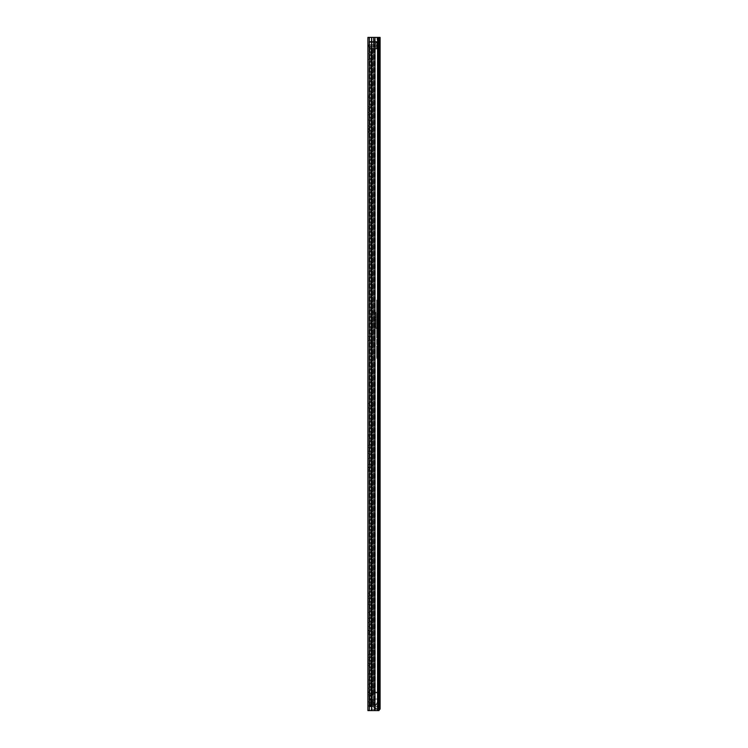 <?xml version="1.0" encoding="UTF-8"?>
<svg xmlns="http://www.w3.org/2000/svg" width="748" height="748" viewBox="0 0 748 748"><rect width="100%" height="100%" fill="white"/><g stroke="black" fill="none" stroke-linecap="round" stroke-linejoin="round"><path stroke-width="0.56" stroke-dasharray="3.74 2.81" d="M372.766 45.703L376.655 45.703L372.766 45.703M372.766 44.553L376.655 44.553L372.766 44.553M376.655 45.703L376.655 44.553L376.655 45.703M369.045 56.633L369.045 53.65L369.045 56.633M367.894 56.633L367.894 53.65L367.894 56.633M369.045 338.414L369.045 340.583L369.045 338.414M367.894 338.414L367.894 340.583L367.894 338.414M369.045 405.734L369.045 407.903L369.045 405.734M367.894 405.734L367.894 407.903L367.894 405.734M369.045 122.99L369.045 120.007L369.045 122.99M367.894 122.99L367.894 120.007L367.894 122.99M369.045 461.516L369.045 458.533L369.045 461.516M367.894 461.516L367.894 458.533L367.894 461.516M369.045 615.389L369.045 618.372L369.045 615.389M367.894 615.389L367.894 618.372L367.894 615.389M369.045 703.868L369.045 706.028L369.045 703.868M367.894 703.868L367.894 706.028L367.894 703.868M369.045 676.94L369.045 673.957L369.045 676.94M367.894 676.94L367.894 673.957L367.894 676.94M369.045 624.627L369.045 626.646L369.045 624.627M367.894 624.627L367.894 626.646L367.894 624.627M369.045 686.168L369.045 684.149L369.045 686.168M367.894 686.168L367.894 684.149L367.894 686.168M367.894 45.572L367.894 47.021L367.894 46.189L369.045 46.189L367.894 46.189L367.894 47.021L367.894 37.4L367.894 710.6L374.673 710.6L367.894 710.6L369.045 710.6L369.045 37.4L369.045 710.6L378.993 710.6L377.834 710.6L378.993 710.6L377.834 710.6L377.834 37.4L367.894 37.4L367.894 45.572L369.045 45.572L367.894 45.572M369.045 96.062L369.045 128.759L369.045 96.062L367.894 96.062L367.894 132.611L367.894 96.062L367.894 129.245L367.894 96.062L369.045 96.062M369.045 129.245L369.045 128.759L367.894 129.245L369.045 129.245M369.045 131.311L369.045 97.362L369.045 132.611L369.045 131.311L367.894 131.311L369.045 131.311M369.045 112.658L369.045 108.899L369.045 112.658L367.894 112.658L367.894 114.771L367.894 108.899L367.894 112.658L369.045 112.658M369.045 108.899L369.045 106.786L369.045 108.899L367.894 108.899L367.894 106.786L367.894 108.899L369.045 108.899M369.045 434.588L369.045 467.285L369.045 434.588L367.894 434.588L367.894 471.137L367.894 434.588L367.894 467.771L367.894 434.588L369.045 434.588M369.045 467.771L369.045 467.285L367.894 467.771L369.045 467.771M369.045 469.838L369.045 435.888L369.045 471.137L369.045 469.838L367.894 469.838L369.045 469.838M369.045 451.175L369.045 447.426L369.045 451.175L367.894 451.175L367.894 453.297L367.894 447.426L367.894 451.175L369.045 451.175M369.045 447.426L369.045 445.312L369.045 447.426L367.894 447.426L367.894 445.312L367.894 447.426L369.045 447.426M369.045 602.075L369.045 598.316L369.045 602.075L367.894 602.075L367.894 604.188L367.894 598.316L367.894 602.075L369.045 602.075M369.045 598.316L369.045 596.203L369.045 598.316L367.894 598.316L367.894 596.203L367.894 598.316L369.045 598.316M369.045 632.939L369.045 593.22L369.045 632.939L367.894 632.939L367.894 634.239L367.894 593.22L367.894 632.939L369.045 632.939M369.045 591.92L369.045 630.396L369.045 591.92L367.894 591.92L367.894 630.873L367.894 591.92L369.045 591.92M369.045 630.873L369.045 630.396L367.894 630.873L369.045 630.873M369.045 663.616L369.045 659.867L369.045 663.616L367.894 663.616L367.894 665.739L367.894 659.867L367.894 663.616L369.045 663.616M369.045 659.867L369.045 657.754L369.045 659.867L367.894 659.867L367.894 657.754L367.894 659.867L369.045 659.867M369.045 694.49L369.045 654.771L369.045 694.49L367.894 694.49L367.894 695.79L367.894 654.771L367.894 694.49L369.045 694.49M369.045 653.471L369.045 691.947L369.045 653.471L367.894 653.471L367.894 692.424L367.894 653.471L369.045 653.471M369.045 692.424L369.045 691.947L367.894 692.424L369.045 692.424M369.045 701.942L369.045 705.794L369.045 701.942L369.045 705.794L369.045 701.942L367.894 701.942L367.894 705.794L367.894 701.942L367.894 705.794L367.894 701.942L371.728 701.942L369.045 701.942M369.045 37.4L367.894 37.4L369.045 37.4M373.635 705.794L369.241 705.794L374.711 705.794L374.393 701.942L371.747 701.942L373.991 701.942L373.757 705.794L373.635 701.942L374.711 701.942L373.673 701.942L374.393 701.942L374.393 705.794L373.635 705.794L374.711 705.794L374.711 701.942L374.711 705.794L373.991 705.794L373.991 701.942L373.635 705.794M371.747 701.942L371.868 705.794L371.747 701.942M378.993 37.4L378.993 710.6L377.834 710.6L377.834 37.4L377.834 710.6L377.834 37.4L378.993 37.4L374.673 37.4L378.993 37.4L378.993 710.6L378.993 37.4L378.469 37.4L380.106 37.4L378.759 37.4L378.759 709.057L380.106 708.87L378.993 710.544M374.972 37.4L374.673 710.6L374.972 37.4L371.588 37.4L374.561 37.4L374.561 710.6L374.972 37.4L374.972 710.6M371.588 37.4L371.999 710.6L371.999 37.4L369.334 37.4L371.878 37.4L371.588 710.6M367.894 695.79L369.045 695.79L367.894 695.79M367.894 634.239L369.045 634.239L367.894 634.239M367.894 471.137L369.045 471.137L367.894 471.137M367.894 132.611L369.045 132.611L367.894 132.611M367.894 705.794L369.241 705.794L367.894 705.794M369.166 45.871L368.306 45.104L369.531 44.553L369.531 45.703L369.531 44.553L368.306 45.104L369.166 45.871M368.063 45.469L369.101 45.974L368.063 45.469L367.894 46.189L368.063 45.469M372.018 45.703L369.531 45.703L372.018 45.703L372.018 44.553L369.531 44.553L372.018 44.553L372.018 45.703M369.045 48.975L369.045 48.171L369.531 48.19L369.045 48.975L376.833 48.975L369.531 48.975A0.477 0.477 0 0 1 369.045 48.498L369.045 47.807L369.045 48.498A0.477 0.477 0 0 0 369.531 48.975L369.531 41.477A0.477 0.477 0 0 0 369.045 41.953A0.477 0.477 0 0 1 369.531 41.477L369.045 48.498L369.045 41.953L369.045 42.645L376.833 42.262L377.319 42.851A0.477 0.477 0 0 0 376.833 42.365L377.319 42.851A0.477 0.477 0 0 0 376.833 42.365L369.531 42.365L376.833 42.365L376.833 41.477A0.477 0.477 0 0 1 377.319 41.953L377.319 48.498L377.319 41.953A0.477 0.477 0 0 0 376.833 41.477L369.531 41.477L376.833 41.477L376.833 42.262L369.045 41.851L369.045 44.553L369.045 41.477L369.531 42.262L376.833 42.262L369.531 42.365A0.477 0.477 0 0 0 369.045 42.851A0.477 0.477 0 0 1 369.531 42.365L369.531 48.975L376.833 48.975A0.477 0.477 0 0 0 377.319 48.498L377.319 47.807L377.319 48.498A0.477 0.477 0 0 1 376.833 48.975A0.477 0.477 0 0 0 377.319 48.498M376.833 48.087L369.531 48.087L369.531 48.975L369.045 44.553L369.531 48.19L376.833 48.19L369.531 48.19L376.833 48.19L377.319 47.61L376.833 48.975L376.833 41.477L376.833 48.975L376.833 48.19L376.833 48.975L376.833 48.19L369.531 48.19L369.045 47.61L376.833 48.19L377.319 47.61L376.833 48.087M377.319 42.15L375.253 43.88L375.253 44.553L377.319 44.553L377.319 45.703L375.253 45.703L375.253 46.572L375.253 45.703L377.319 45.703L377.319 42.15L377.319 44.553L375.253 44.553L375.253 43.88L370.774 43.88L370.774 44.553L369.045 44.553L370.774 44.553L369.045 41.813M377.319 45.703L377.319 48.302L377.319 45.703L369.045 45.703L377.319 45.703M369.045 48.639L370.774 45.703L375.253 45.703L370.774 45.703L370.774 46.572L375.253 46.572L377.319 48.302M375.253 44.553L370.774 44.553L375.253 44.553M377.319 44.553L369.045 44.553L377.319 44.553M369.045 47.62L369.045 48.171L369.045 47.62M373.374 699.539L371.242 699.156L371.242 695.406L373.374 695.023L372.224 695.023L373.374 695.023L372.224 695.023L373.374 695.023L373.374 48.938L372.224 48.938L372.224 695.023L372.083 48.938L373.374 48.938L372.7 48.938L373.374 48.938L373.374 695.023L372.7 695.023L373.374 695.023L373.374 692.134L371.064 692.134L377.899 692.134L371.064 692.134L373.374 692.134L373.374 687.038A3.843 3.843 0 0 1 374.337 689.581L374.337 692.134L373.374 692.134L373.374 687.038A3.843 3.843 0 0 1 374.337 689.581L374.337 692.134L373.374 692.134L373.374 695.023L371.242 695.406L371.242 699.156L373.374 699.539L373.374 704.831L372.7 704.831L373.374 704.831L373.374 699.539L372.7 699.539L373.374 699.539L373.374 704.831L373.374 699.539L369.998 699.539L369.914 695.406L372.224 695.023L369.998 695.023L369.914 699.156L372.224 699.539L372.083 704.831L373.374 704.831L371.064 704.831L372.7 704.831L371.064 704.831L371.064 692.134L371.064 704.831L377.899 704.831L377.899 692.134L377.899 704.831L374.654 704.831L374.654 692.134L374.654 704.831L371.064 704.831L371.064 692.134L371.064 704.831L373.374 704.831L372.224 704.831L372.224 699.539L370.587 699.539L371.204 699.539L371.083 695.023L372.7 695.023L371.083 695.023L371.083 699.539L372.7 699.539L371.204 699.539L371.204 704.831L370.587 704.831L372.083 704.831L369.914 704.831L371.204 704.831L371.204 699.539L369.624 699.539L370.587 699.539L370.587 704.831L370.587 695.023L371.204 695.023L369.624 695.023L369.624 699.539L369.624 695.023L369.624 699.539L369.624 695.023L370.587 695.023L370.587 699.539L371.55 699.539L371.55 695.023L370.587 695.023L371.55 695.023L371.55 699.539M371.064 48.938L372.7 48.938L371.064 48.938L371.064 704.831L378.759 704.831L378.759 706.757L378.759 704.831L376.833 704.831L376.833 706.757L378.759 706.757L376.833 706.757L376.833 704.831L370.101 704.831L371.26 704.831L370.101 704.831L370.101 706.757L370.101 704.831L370.101 706.757L371.26 706.757L370.101 706.757L370.101 704.831L371.064 704.831L371.064 706.757L376.833 706.757L370.101 706.757L371.064 706.757L371.363 48.938L371.064 704.831L369.914 704.831L371.99 704.831L369.914 704.831L371.064 704.831L371.064 48.938L369.914 48.938L372.083 48.938L369.914 48.938L369.914 704.831L369.914 48.938L371.064 48.938M373.374 128.759L373.374 129.722L373.374 128.759L372.224 128.759L372.224 160.502L372.224 128.759L373.374 128.759M373.374 159.539L373.374 129.722L373.374 160.502L373.374 159.539L372.224 159.539L373.374 159.539M373.374 343.229L373.374 342.266L373.374 343.229L372.224 343.229L372.224 311.486L372.224 343.229L373.374 343.229M373.374 312.449L373.374 342.266L373.374 311.486L373.374 312.449L372.224 312.449L373.374 312.449M373.374 466.322L373.374 465.359L373.374 466.322L372.224 466.322L372.224 434.588L372.224 466.322L373.374 466.322M373.374 435.551L373.374 465.359L373.374 434.588L373.374 435.551L372.224 435.551L373.374 435.551M373.374 650.012L373.374 650.975L373.374 650.012L372.224 650.012L372.224 681.746L372.224 650.012L373.374 650.012M373.374 680.783L373.374 650.975L373.374 681.746L373.374 680.783L372.224 680.783L373.374 680.783M373.374 589.424L373.374 619.241L373.374 589.424L372.224 589.424L372.224 588.461L372.224 619.241L372.224 589.424L373.374 589.424M373.374 620.195L373.374 619.241L373.374 620.195L372.224 620.195L372.224 619.241L372.224 620.195L373.374 620.195M373.374 693.966L373.374 694.64L373.374 693.574L372.224 693.574L372.224 694.64L372.224 693.966L373.374 693.966M372.083 704.831L372.7 704.831L372.083 704.831L372.083 699.539L372.083 704.831M371.99 704.831L374.477 704.831L371.363 704.831L374.056 704.831L371.99 704.831L371.99 48.938L371.363 48.938L374.477 48.938L371.363 48.938L371.363 704.831L371.363 48.938L371.99 48.938L369.914 48.938L375.3 48.938L374.477 48.938L374.477 704.831L375.3 704.831L374.056 704.831L374.888 704.831L374.056 704.831L374.477 48.938L371.99 48.938L371.99 704.831M374.888 704.831L378.956 704.831L374.888 704.831L374.888 48.938L377.936 48.938L377.936 704.831L378.956 704.831L377.936 704.831L377.936 48.938L375.3 48.938L375.3 704.831L375.3 48.938L374.056 48.938L378.956 48.938L378.956 704.831L378.956 48.938L374.888 48.938L374.888 704.831M370.587 48.938L371.204 48.938L371.204 695.023L371.204 48.938L370.587 48.938L370.587 695.023L370.587 48.938M372.083 48.938L372.7 48.938L372.7 695.023L372.083 695.023L372.7 695.023L372.7 48.938L372.083 48.938L372.083 695.023L372.083 48.938M369.914 48.938L369.914 704.831L369.914 48.938M372.224 588.461L373.374 588.461L372.224 588.461M372.224 681.746L373.374 681.746L372.224 681.746M372.224 434.588L373.374 434.588L372.224 434.588M372.224 311.486L373.374 311.486L372.224 311.486M372.224 160.502L373.374 160.502L372.224 160.502M372.224 693.574L373.374 693.574L372.224 693.574M369.998 695.023L371.083 695.023L369.998 695.023M369.998 699.539L371.083 699.539L369.998 699.539M372.7 699.539L372.083 699.539L372.7 699.539L372.7 704.831L372.7 699.539M377.899 706.757L377.899 704.831L377.899 706.757L374.954 706.757L374.954 692.134L372.411 692.134L374.954 692.134L374.954 706.757L377.899 706.757M371.784 699.539L369.624 699.539L371.784 699.539M374.72 699.043L374.72 706.757L372.411 706.757L372.411 692.134L372.411 706.757L374.954 706.757L372.411 706.757L372.411 692.134L372.411 706.757L374.72 706.757L374.72 699.071L377.703 699.071L377.899 701.587L377.899 693.003L377.899 701.587L374.972 706.654L377.899 701.587L377.703 693.003L374.72 692.807L377.703 693.003L377.703 699.043L374.72 699.043M377.703 701.568L374.72 706.757M371.26 706.757L371.26 704.831L371.26 706.757M377.703 701.54L374.72 706.701L374.72 693.003M371.644 706.757L374.337 706.757L374.337 709.216L374.337 706.757L371.644 706.757L374.234 706.757L371.644 706.757L371.644 710.413L371.644 706.757M374.337 706.823L374.337 710.413L374.337 706.823M378.759 706.757L378.759 704.831L378.759 706.757M374.72 692.807L377.703 692.807L374.72 692.807M371.784 695.023L369.624 695.023L371.784 695.023M378.759 303.024L378.759 306.876L378.759 303.024L380.106 303.024L380.106 306.876L380.106 303.024M378.759 306.876L380.106 306.876M380.106 59.812L380.106 66.684L380.106 59.812L378.759 59.812L378.759 61.972L378.759 59.812M378.759 92.939L378.759 97.268L378.759 92.939L380.106 92.939L380.106 97.268L380.106 92.939M378.759 97.268L380.106 97.268M380.106 429.109L380.106 435.981L380.106 429.109L378.759 429.109L378.759 431.269L378.759 429.109M378.759 400.685L378.759 405.014L378.759 400.685L380.106 400.685L380.106 405.014L380.106 400.685M378.759 405.014L380.106 405.014M378.759 646.889L378.759 651.218L378.759 646.889L380.106 646.889L380.106 651.218L380.106 646.889M378.759 651.218L380.106 651.218M380.106 675.304L380.106 682.185L380.106 675.304L378.759 675.304L378.759 677.473L378.759 675.304M376.983 47.021L374.514 47.021L373.86 46.058L374.514 47.021L373.439 47.021L378.123 47.021L373.439 47.021L373.439 706.944L375.066 708.87L378.123 708.87L375.066 708.87L373.439 706.944L374.514 706.944L376.637 708.87L374.514 706.944L373.439 706.944L373.439 47.021L374.514 47.021L374.514 706.944L374.514 47.021L378.226 47.021L378.226 708.87L376.637 708.87L378.469 708.87L378.469 37.4L373.374 37.4L378.469 37.4L373.374 37.4L378.226 37.4L378.226 47.021L378.226 46.058L373.374 46.058L377.385 46.058L377.385 47.021L377.001 46.058L373.86 46.058L373.86 37.4L373.86 46.058L373.374 46.058L378.226 46.058L377.001 46.058L377.001 37.4M378.759 81.878L378.759 77.549L378.759 81.878L380.106 81.878L380.106 77.549L380.106 81.878L378.759 81.878M378.759 66.684L378.759 61.972L378.759 66.684L380.106 66.684L380.106 68.844L380.106 66.684L378.759 66.684M378.759 435.981L378.759 431.269L378.759 435.981L380.106 435.981L380.106 438.15L380.106 435.981L378.759 435.981M378.759 420.404L378.759 416.075L378.759 420.404L380.106 420.404L380.106 416.075L380.106 420.404L378.759 420.404M378.759 662.27L378.759 666.599L378.759 662.27L380.106 662.27L380.106 666.599L380.106 662.27L378.759 662.27M378.759 682.185L378.759 677.473L378.759 682.185L380.106 682.185L380.106 684.345L380.106 682.185L378.759 682.185M380.106 708.87L380.106 37.4L380.106 38.363L380.106 37.4L378.759 37.4L378.759 708.87L380.106 708.87L378.993 708.87M378.759 46.058L378.759 47.021L378.759 46.058L380.106 46.058L380.106 47.021L380.106 38.363L380.106 46.058L378.759 46.058M380.106 709.057L378.993 709.057M375.066 708.87L376.637 708.87L375.066 708.87M377.385 708.87L378.123 708.87L377.385 708.87L377.385 47.021L377.385 708.87M380.106 37.4L378.469 37.4L378.469 708.87L378.469 37.4L378.469 708.87L378.469 37.4L380.106 37.4M378.572 709.254L378.572 710.6L371.868 710.6L378.572 710.6L378.572 709.254L371.868 709.254L378.572 709.254M371.064 710.6L371.868 710.6L371.064 710.6L371.064 709.254L371.868 709.254L371.064 709.254L371.064 710.6M378.759 47.021L380.106 47.021L378.759 47.021M378.759 666.599L380.106 666.599L378.759 666.599M378.759 416.075L380.106 416.075L378.759 416.075M378.759 77.549L380.106 77.549L378.759 77.549M373.374 37.4L373.439 47.021L373.374 37.4M378.123 47.021L378.123 708.87L378.077 37.4M378.086 308.316L378.086 301.584L378.086 308.316L376.74 308.316L376.74 301.584L376.74 308.316M378.086 301.584L376.74 301.584M378.759 317.04L378.759 358.46L378.759 317.04L376.74 317.04L376.74 315.74L378.759 315.74M376.74 315.74L376.74 336.871L376.74 300.004L378.759 300.004M378.759 306.1L378.086 306.1L378.086 303.791L378.086 306.1L378.086 303.791L378.086 306.1L379.143 306.1L379.143 303.791L378.086 303.791L378.759 303.791L378.759 306.1L378.759 303.791M376.74 300.004L376.74 349.494L378.759 349.494M378.759 354.646L376.74 354.646L376.74 358.46L376.74 317.04M376.74 354.646L376.74 352.645L378.759 352.645M378.759 350.531L376.74 350.531L376.74 352.645M376.74 350.531L376.74 349.494M375.879 312.309L375.879 328.372L375.879 312.309L376.74 312.309M376.74 335.702L378.759 335.702M376.74 327.886L378.759 327.886M375.879 328.007L376.74 328.007M379.143 304.464L379.143 305.427L379.143 304.464A0.477 0.477 0 0 1 379.629 303.987A0.477 0.477 0 0 0 380.106 303.51L380.106 306.39A0.477 0.477 0 0 1 379.629 306.876L379.143 306.876L379.143 303.024L379.143 306.876M379.143 305.427A0.477 0.477 0 0 0 379.629 305.913A0.477 0.477 0 0 1 380.106 306.39L380.106 303.51A0.477 0.477 0 0 0 379.629 303.024L379.143 303.024M378.086 301.827L378.086 308.073L378.086 301.827L376.74 301.827L376.74 308.073L376.74 301.827M378.086 308.073L376.74 308.073M379.143 303.791L379.143 306.1M369.241 705.794L369.241 701.942L369.241 705.794M377.553 37.4L377.553 710.6M369.334 37.4L369.334 710.6M367.894 654.771L369.045 654.771L367.894 654.771M367.894 691.947L369.045 691.947L367.894 691.947M367.894 593.22L369.045 593.22L367.894 593.22M367.894 630.396L369.045 630.396L367.894 630.396M367.894 435.888L369.045 435.888L367.894 435.888M367.894 467.285L369.045 467.285L367.894 467.285M367.894 97.362L369.045 97.362L367.894 97.362M367.894 128.759L369.045 128.759L367.894 128.759M373.673 705.794L373.673 701.942L373.673 705.794M374.159 45.703L374.159 44.553L374.159 45.703M376.833 42.262L376.833 41.477L376.833 42.262M377.319 47.807L376.833 48.19L377.319 47.807M374.056 48.938L374.056 704.831L374.056 48.938M372.224 619.241L373.374 619.241L372.224 619.241M372.224 650.975L373.374 650.975L372.224 650.975M372.224 465.359L373.374 465.359L372.224 465.359M372.224 342.266L373.374 342.266L372.224 342.266M372.224 129.722L373.374 129.722L372.224 129.722M372.224 694.64L373.374 694.64L372.224 694.64M369.914 699.156L371.064 699.156L369.914 699.156M369.914 695.406L371.064 695.406L369.914 695.406M370.512 704.831L370.512 706.757L370.512 704.831M378.282 706.757L378.282 704.831L378.282 706.757M371.242 699.156L369.624 699.156L371.242 699.156M371.242 695.406L369.624 695.406L371.242 695.406M378.759 61.972L380.106 61.972L378.759 61.972M378.759 431.269L380.106 431.269L378.759 431.269M378.759 677.473L380.106 677.473L378.759 677.473M378.226 46.058L378.226 47.021M371.868 710.6L371.868 709.254L371.868 710.6M380.106 38.363L378.759 38.363L380.106 38.363M376.74 304.305L378.759 304.305M375.879 328.11L378.759 328.11M375.879 328.372L378.759 328.372L375.879 328.372M376.74 304.099L378.759 304.099M376.74 335.347L378.759 335.347M376.74 316.928L378.759 316.928M376.74 356.291L378.759 356.291M379.629 305.913L379.629 303.987L379.629 305.913M379.629 306.876L379.629 303.024L379.629 306.876M367.894 53.65L369.045 53.65M367.894 336.254L369.045 336.254M367.894 403.574L369.045 403.574M367.894 120.007L369.045 120.007M367.894 458.533L369.045 458.533M367.894 612.406L369.045 612.406M367.894 701.708L369.045 701.708M367.894 673.957L369.045 673.957M367.894 622.607L369.045 622.607M367.894 684.149L369.045 684.149M367.894 47.021L369.045 47.021L367.894 47.021M367.894 688.188L369.045 688.188M367.894 626.646L369.045 626.646M367.894 679.923L369.045 679.923M367.894 665.739L369.045 665.739M367.894 657.754L369.045 657.754M367.894 706.028L369.045 706.028M367.894 618.372L369.045 618.372M367.894 604.188L369.045 604.188M367.894 596.203L369.045 596.203M367.894 464.499L369.045 464.499M367.894 453.297L369.045 453.297M367.894 445.312L369.045 445.312M367.894 125.973L369.045 125.973M367.894 114.771L369.045 114.771M367.894 106.786L369.045 106.786M367.894 407.903L369.045 407.903M367.894 340.583L369.045 340.583M367.894 59.616L369.045 59.616M369.045 41.477L377.319 41.953M371.644 710.413L374.337 710.413M371.644 709.216L374.337 709.216M378.759 684.345L380.106 684.345M378.759 438.15L380.106 438.15M378.759 68.844L380.106 68.844M376.74 336.871L378.759 336.871M376.74 358.46L378.759 358.46"/><path stroke-width="1.12" d="M378.993 37.4L367.894 37.4L367.894 710.6L378.993 710.6L378.993 37.4L380.106 37.4L380.106 709.057L378.993 709.057M374.972 37.4L374.972 710.6M371.588 37.4L371.588 710.6M378.993 708.87L380.106 708.87M378.572 710.6L380.106 709.057M377.553 37.4L377.553 710.6M369.334 37.4L369.334 710.6"/></g></svg>
